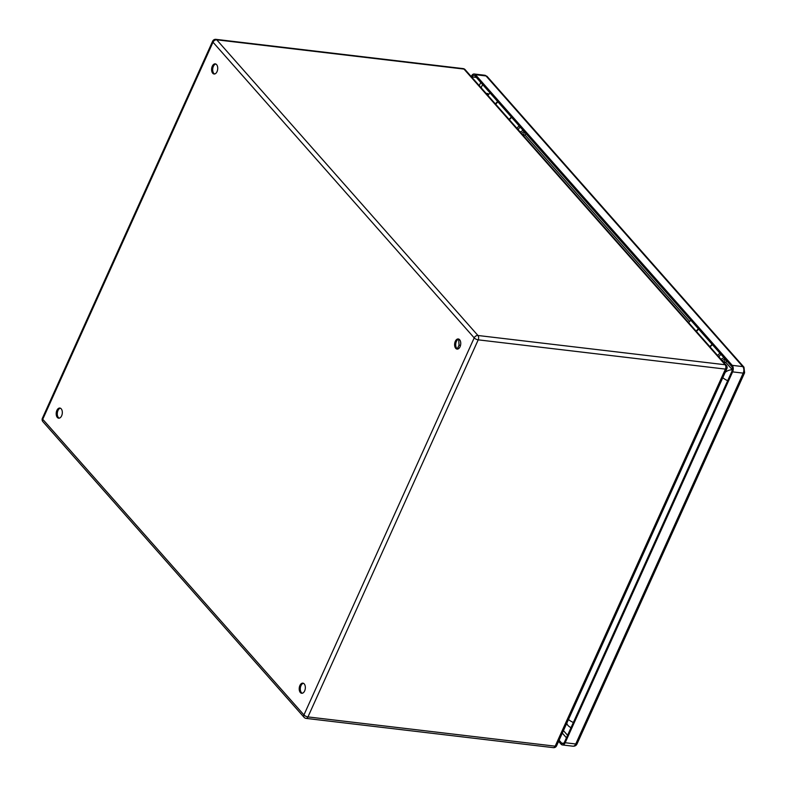 <?xml version="1.0" encoding="UTF-8"?>
<svg xmlns="http://www.w3.org/2000/svg" width="787" height="787" viewBox="0 0 787 787"><rect width="100%" height="100%" fill="white"/><g stroke="black" fill="none" stroke-linecap="round" stroke-linejoin="round"><path stroke-width="1.18" d="M511.442 117.165A5.096 3.62 138.5 0 0 509.209 119.545M495.79 104.356A5.096 3.62 -41.5 0 1 498.023 101.976M216.602 64.632A5.096 3.03 96.7 0 1 217.438 70.505A5.096 3.03 96.7 0 1 214.064 73.998A5.096 3.03 96.7 0 1 211.654 68.577A5.096 3.03 96.7 0 1 215.264 63.865A5.096 3.03 96.7 0 1 216.602 64.632M61.199 408.817A5.096 3.03 96.7 0 1 62.035 414.69A5.096 3.03 96.7 0 1 58.661 418.182A5.096 3.03 96.7 0 1 56.251 412.762A5.096 3.03 96.7 0 1 59.861 408.05A5.096 3.03 96.7 0 1 61.199 408.817M304.225 683.913A5.096 3.03 96.7 0 1 305.051 689.786A5.096 3.03 96.7 0 1 301.677 693.278A5.096 3.03 96.7 0 1 299.267 687.858A5.096 3.03 96.7 0 1 302.877 683.146A5.096 3.03 96.7 0 1 304.225 683.913M459.628 339.728A5.096 3.03 96.7 0 1 460.464 345.601A5.096 3.03 96.7 0 1 457.09 349.094A5.096 3.03 96.7 0 1 454.67 343.673A5.096 3.03 96.7 0 1 458.28 338.961A5.096 3.03 96.7 0 1 459.628 339.728M215.795 64.013A5.096 3.03 -83.3 0 0 212.864 67.928A5.096 3.03 -83.3 0 0 213.808 73.358A5.096 3.03 -83.3 0 0 214.615 73.978M60.392 408.197A5.096 3.03 -83.3 0 0 57.461 412.113A5.096 3.03 -83.3 0 0 58.405 417.543A5.096 3.03 -83.3 0 0 59.212 418.163M303.408 683.293A5.096 3.03 -83.3 0 0 300.477 687.208A5.096 3.03 -83.3 0 0 301.421 692.639A5.096 3.03 -83.3 0 0 302.228 693.258M458.811 339.108A5.096 3.03 -83.3 0 0 455.889 343.024A5.096 3.03 -83.3 0 0 456.824 348.454A5.096 3.03 -83.3 0 0 457.64 349.074M698.777 329.232A5.096 3.62 138.5 0 0 696.544 331.612M709.963 346.801A5.096 3.62 -41.5 0 1 712.196 344.421M457.336 348.907L459.037 345.159L458.664 339.148M460.533 345.336L459.037 345.159M460.749 343.781L460.641 342.03M497.699 101.621A5.155 3.66 138.5 0 0 495.476 103.992M487.94 95.473A5.155 3.66 -41.5 0 1 490.173 93.092M471.895 77.303L472.062 76.929A3.394 2.017 96.7 0 1 474.049 75.345A3.394 2.017 96.7 0 1 474.945 75.847L731.694 366.496A3.394 2.017 96.7 0 1 731.989 371.159L564.535 742.013A3.394 2.017 96.7 0 1 562.557 743.597A3.394 2.017 96.7 0 1 561.652 743.095L559.114 740.213M698.462 328.868A5.155 3.66 138.5 0 0 696.229 331.248M688.694 322.729A5.155 3.66 -41.5 0 1 690.927 320.348M525.854 133.485L525.096 135.167L689.648 321.44M726.608 360.741L725.85 362.423L732.382 369.811M486.1 93.387A9.06 9.06 0 0 1 487.045 93.446A9.06 5.391 96.7 0 1 488.845 94.233M471.256 76.585L471.423 76.211A4.761 2.833 96.7 0 1 474.207 73.998A4.761 2.833 96.7 0 1 475.456 74.706L732.215 365.345A4.761 2.833 96.7 0 1 732.618 371.877L565.174 742.731A4.761 2.833 96.7 0 1 562.39 744.945A4.761 2.833 96.7 0 1 561.141 744.236L558.603 741.364M722.21 360.505L723.932 362.453L725.348 359.315M723.932 362.453A9.06 6.434 -41.5 0 1 725.85 362.423M724.738 358.626A5.155 3.66 -41.5 0 1 722.112 360.544M717.754 355.616A5.155 3.66 -41.5 0 1 719.987 353.245M721.089 354.484A2.892 2.046 138.5 0 0 719.082 357.121M720.774 359.039A2.892 2.046 138.5 0 0 723.637 357.377M712.461 344.716A5.155 3.66 138.5 0 0 710.228 347.097M521.456 133.249L523.178 135.197L524.595 132.059M523.178 135.197A9.06 6.434 -41.5 0 1 525.096 135.167M523.985 131.37A5.155 3.66 -41.5 0 1 521.348 133.288M517 128.36A5.155 3.66 -41.5 0 1 519.233 125.989M520.335 127.238A2.892 2.046 138.5 0 0 518.328 129.875M520.02 131.783A2.892 2.046 138.5 0 0 522.883 130.121M511.698 117.47A5.155 3.66 138.5 0 0 509.474 119.84M725.437 369.103L478.211 339.846L307.953 716.918L555.179 746.174L725.437 369.103A3.168 1.2 -155.7 0 0 726.844 368.729A3.168 3.168 0 0 0 726.332 365.325A3.168 2.253 -41.5 0 0 725.161 364.755L463.976 69.079L216.74 39.822L477.935 335.488L725.161 364.755A3.168 1.889 96.7 0 1 725.437 369.103M212.647 41.199A3.168 1.2 -155.7 0 0 213.002 42.203L42.744 419.274L303.939 714.94L474.197 337.869L213.002 42.203A3.168 2.253 -41.5 0 1 216.74 39.822A3.168 1.889 -83.3 0 0 215.904 39.35A3.168 3.168 0 0 0 212.647 41.199L42.39 418.271A3.168 3.168 0 0 0 42.901 421.675L304.097 717.341A3.168 2.253 -41.5 0 1 303.939 714.94A3.168 1.2 -155.7 0 0 307.953 716.918A3.168 1.889 -83.3 0 1 306.104 718.393L553.33 747.65A3.168 3.168 0 0 0 556.596 745.801A3.168 1.2 -155.7 0 1 555.179 746.174A3.168 1.889 96.7 0 1 553.33 747.65M465.137 69.659A3.168 3.168 0 0 0 463.14 68.607A3.168 1.889 96.7 0 1 463.976 69.079A3.168 2.253 -41.5 0 1 465.137 69.659L726.332 365.325M477.935 335.488A3.168 2.253 138.5 0 0 474.197 337.869A3.168 1.2 -155.7 0 0 478.211 339.846A3.168 1.889 -83.3 0 0 477.935 335.488M42.901 421.675A3.168 2.253 138.5 0 1 42.744 419.274A3.168 1.2 -155.7 0 1 42.39 418.271M482.588 84.504L481.123 87.751M563.453 730.621L567.575 735.284M479.263 85.645L480.729 82.409M566.443 737.793L562.321 733.12M474.207 73.998L484.782 75.247A4.761 2.833 96.7 0 1 486.041 75.955L742.79 366.604L732.215 365.345M732.618 371.877L743.203 373.127L575.75 743.99A3.168 1.2 -155.7 0 0 577.166 743.617L744.61 372.763A3.168 1.2 -155.7 0 1 743.203 373.127A4.761 2.833 96.7 0 0 742.79 366.604A3.168 2.253 -41.5 0 1 743.961 367.175L487.202 76.536A3.168 2.253 -41.5 0 0 486.041 75.955L475.456 74.706M562.39 744.945L572.975 746.204A4.761 2.833 96.7 0 0 575.75 743.99L565.174 742.731M563.541 743.312L561.652 743.095M476.332 77.431L472.062 76.929M566.797 723.194A9.06 6.434 138.5 0 0 567.88 725.339L566.522 723.804M568.47 719.495A9.06 3.423 24.3 0 0 573.349 722.496M488.412 94.755A9.06 6.434 138.5 0 0 487.389 94.843M722.8 377.701A9.06 3.423 24.3 0 0 727.68 380.701M732.372 369.89A9.06 6.434 138.5 0 0 725.23 372.31M463.14 68.607L215.904 39.35M726.844 368.729L556.596 745.801M304.097 717.341A3.168 3.168 0 0 0 306.104 718.393M484.782 75.247L487.202 76.536M577.166 743.617C576.468 745.417 575.071 746.283 572.975 746.204M743.961 367.175L744.61 372.763M567.88 725.339A9.06 9.06 0 0 0 571.028 727.641"/></g></svg>
